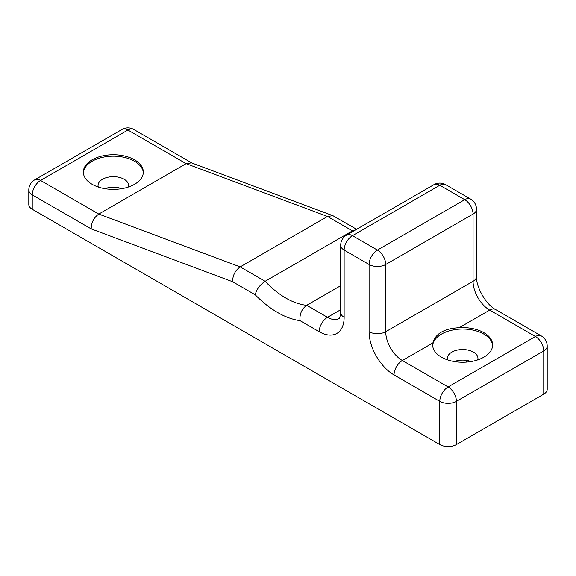 <?xml version="1.0" encoding="UTF-8"?>
<svg xmlns="http://www.w3.org/2000/svg" width="576" height="576" viewBox="0 0 576 576"><rect width="100%" height="100%" fill="white"/><g stroke="black" fill="none" stroke-linecap="round" stroke-linejoin="round"><path stroke-width="0.86" d="M492.631 345.636A29.995 17.316 0 0 0 483.869 334.116A29.995 17.316 0 0 0 451.764 330.228A29.995 17.316 0 0 0 432.691 345.636M477.72 359.892A15.293 8.827 0 0 0 477.95 358.366A15.293 8.827 0 0 0 473.472 352.123A15.293 8.827 0 0 0 456.811 350.208A15.293 8.827 0 0 0 447.372 358.366A15.293 8.827 0 0 0 447.602 359.892M143.309 172.771A29.995 17.316 0 0 0 134.546 161.244A29.995 17.316 0 0 0 102.442 157.356A29.995 17.316 0 0 0 83.369 172.771M128.398 187.027A15.293 8.827 0 0 0 128.628 185.494A15.293 8.827 0 0 0 124.15 179.251A15.293 8.827 0 0 0 107.489 177.343A15.293 8.827 0 0 0 98.05 185.494A15.293 8.827 0 0 0 98.28 187.027M134.546 159.804A29.995 17.316 0 0 0 101.858 156.053A29.995 17.316 0 0 0 83.347 172.051A29.995 17.316 0 0 0 92.131 184.298A29.995 17.316 0 0 0 124.819 188.05A29.995 17.316 0 0 0 143.33 172.051A29.995 17.316 0 0 0 134.546 159.804M459.187 327.722C444.341 328.45 435.571 333.511 432.871 342.914A29.995 17.316 0 0 0 432.67 344.916A29.995 17.316 0 0 0 441.454 357.163A29.995 17.316 0 0 0 474.142 360.914A29.995 17.316 0 0 0 492.653 344.916A29.995 17.316 0 0 0 483.869 332.676A29.995 17.316 0 0 0 459.187 327.722L489.694 310.104A23.522 13.579 60 0 1 473.062 281.297L473.062 214.063L385.726 264.485L385.726 331.711A23.522 13.579 -120 0 0 402.365 360.526L432.871 342.914M454.277 361.548A15.293 8.827 180 0 1 471.046 361.548M121.723 188.676A15.293 8.827 0 0 0 104.954 188.676M464.069 360.137L467.338 362.023M299.995 320.63A88.214 50.933 60 0 1 255.211 294.775L232.589 281.714L91.195 228.895L32.242 194.861L32.242 209.268L439.79 444.557L439.79 401.342L394.042 374.933A35.287 20.376 60 0 1 369.094 331.711L369.094 264.485L344.138 250.078L344.138 317.311A35.287 20.376 60 0 1 319.19 331.711L299.995 320.63C299.513 314.014 301.752 308.902 306.713 305.302L340.697 285.682M32.242 209.268A11.765 6.79 180 0 1 28.8 204.466L28.8 190.058A11.765 6.79 180 0 0 32.242 194.861A11.765 6.79 -60 0 1 40.565 180.454L98.784 214.07L186.113 163.649L191.513 162.864L332.906 215.683L356.616 229.298M394.042 374.933A11.765 6.79 120 0 1 402.365 360.526L448.106 386.935L535.435 336.514A11.765 6.79 -120 0 1 543.758 350.921A11.765 6.79 180 0 0 547.2 346.118L547.2 389.34A11.765 6.79 180 0 1 543.758 394.142L543.758 350.921L456.422 401.342L456.422 444.557L543.758 394.142M456.422 444.557A11.765 6.79 180 0 1 439.79 444.557M255.211 294.775C256.622 289.253 259.934 284.76 265.126 281.297L352.462 230.875L356.026 229.637M232.589 281.714C232.675 275.364 235.21 270.425 240.178 266.89L327.506 216.468L332.906 215.683M91.195 228.895C91.282 222.545 93.816 217.598 98.784 214.07L240.178 266.89L265.126 281.297A76.457 44.143 -120 0 0 306.713 305.302L327.506 317.311A23.522 13.579 -120 0 0 339.271 318.47C339.494 319.284 339.97 317.297 340.697 312.509A11.765 6.79 180 0 0 344.138 317.311M535.435 336.514L489.694 310.104A11.765 6.79 120 0 1 495.576 309.521L541.318 335.93A11.765 6.79 120 0 0 535.435 336.514M369.094 331.711A11.765 6.79 180 0 0 385.726 331.711L473.062 281.297A11.765 6.79 180 0 0 476.503 276.494C475.819 286.79 486.317 304.963 495.576 309.521M352.966 231.408A76.457 44.143 60 0 1 352.462 230.875L327.506 216.468L186.113 163.649L127.894 130.032L40.565 180.454A11.765 6.79 60 0 0 34.682 179.87A11.765 11.765 0 0 0 28.8 190.058M340.697 245.275A11.765 11.765 0 0 1 346.579 235.094A11.765 6.79 60 0 1 352.462 235.678L377.41 250.078L464.738 199.663L439.79 185.256L352.462 235.678A11.765 6.79 120 0 0 344.138 250.078A11.765 6.79 0 0 1 340.697 245.275L340.697 312.509M319.19 331.711A11.765 6.79 -60 0 1 327.506 317.311L340.697 309.694M470.621 199.08A11.765 11.765 0 0 1 476.503 209.261A11.765 6.79 180 0 1 473.062 214.063A11.765 6.79 -120 0 0 464.738 199.663A11.765 6.79 -60 0 1 470.621 199.08L445.673 184.673A11.765 6.79 120 0 0 439.79 185.256A11.765 6.79 60 0 0 433.908 184.673L346.579 235.094M369.094 264.485A11.765 6.79 -60 0 1 377.41 250.078A11.765 6.79 -120 0 1 385.726 264.485A11.765 6.79 180 0 1 369.094 264.485M456.422 401.342A11.765 6.79 180 0 1 439.79 401.342A11.765 6.79 120 0 1 448.106 386.935A11.765 6.79 -120 0 1 456.422 401.342M122.011 129.449A11.765 6.79 60 0 1 127.894 130.032A11.765 6.79 120 0 1 133.776 129.449A11.765 11.765 0 0 0 122.011 129.449L34.682 179.87M445.673 184.673A11.765 11.765 0 0 0 433.908 184.673M133.776 129.449L191.873 162.994M476.503 209.261L476.503 276.494M547.2 346.118A11.765 11.765 0 0 0 541.318 335.93"/></g></svg>
